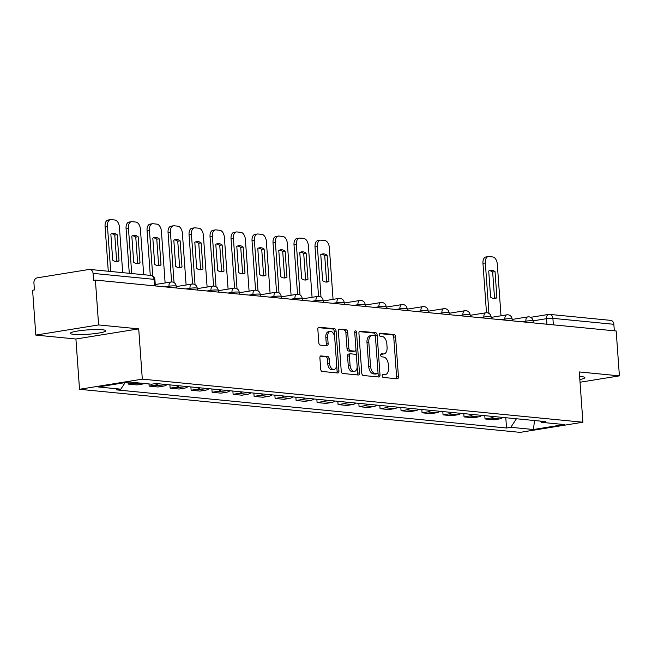 <?xml version="1.0" encoding="UTF-8"?>
<svg xmlns="http://www.w3.org/2000/svg" width="652" height="652" viewBox="0 0 652 652"><rect width="100%" height="100%" fill="white"/><g stroke="black" fill="none" stroke-linecap="round" stroke-linejoin="round"><path stroke-width="0.98" d="M382.202 375.796A1.565 0.913 80.8 0 0 383.237 377.435L397.272 378.812A2.233 1.296 80.8 0 0 397.475 378.804A2.233 1.296 80.8 0 0 398.437 376.726L395.585 336.888A2.233 1.296 80.8 0 0 394.101 334.549L380.067 333.172A1.565 0.913 80.8 0 0 379.929 333.18A1.565 0.913 80.8 0 0 379.252 334.631A1.565 0.913 80.8 0 0 380.287 336.277L382.105 336.448A7.156 4.156 80.8 0 1 386.84 343.946L387.076 347.263A7.156 4.156 80.8 0 1 383.995 353.914A7.156 4.156 80.8 0 1 383.36 353.938L381.542 353.759A1.565 0.913 80.8 0 0 381.404 353.759A1.565 0.913 80.8 0 0 380.727 355.218A1.565 0.913 80.8 0 0 381.762 356.856L383.58 357.035A7.156 4.156 80.8 0 1 388.315 364.525L388.551 367.85A7.156 4.156 80.8 0 1 385.471 374.501A7.156 4.156 80.8 0 1 384.835 374.517L383.017 374.338A1.565 0.913 80.8 0 0 382.879 374.346A1.565 0.913 80.8 0 0 382.202 375.796M73.79 334.362A17.767 2.184 175.9 0 0 93.668 333.742A17.767 2.184 175.9 0 0 105.795 330.784A17.767 2.184 175.9 0 0 102.348 329.749A17.767 2.184 175.9 0 0 82.47 330.368A17.767 2.184 175.9 0 0 70.351 333.327A17.767 2.184 175.9 0 0 73.79 334.362M579.84 379.537A17.767 2.184 175.9 0 0 584.868 377.63A17.767 2.184 175.9 0 0 581.421 376.595A17.767 2.184 175.9 0 0 579.62 376.465M321.061 355.862A2.233 1.296 80.8 0 0 320.865 355.87A2.233 1.296 80.8 0 0 319.896 357.948L320.702 369.122A2.233 1.296 80.8 0 0 322.178 371.469L337.769 372.993A2.233 1.296 80.8 0 0 337.964 372.985A2.233 1.296 80.8 0 0 338.926 370.906L336.073 331.069A2.233 1.296 80.8 0 0 334.598 328.73L319.007 327.206A2.233 1.296 80.8 0 0 318.812 327.214A2.233 1.296 80.8 0 0 317.842 329.293L318.812 342.789A2.233 1.296 80.8 0 0 320.295 345.128L326.962 345.78A2.233 1.296 80.8 0 0 327.157 345.78A2.233 1.296 80.8 0 0 328.127 343.702L327.646 337.002A5.982 3.472 80.8 0 1 330.222 331.444A5.982 3.472 80.8 0 1 334.712 337.695L336.595 363.922A5.982 3.472 80.8 0 1 334.011 369.48A5.982 3.472 80.8 0 1 329.529 363.229L329.211 358.861A2.233 1.296 80.8 0 0 327.736 356.514L320.678 355.927M142.315 379.146L138.713 328.869L98.607 324.94L95.388 280.075L616.181 330.996L619.4 375.87L579.294 371.942L582.904 422.227L142.315 379.146L79.52 389.293L520.109 432.366L582.904 422.227M361.778 373.14A2.233 1.296 80.8 0 0 363.262 375.487L378.845 377.011A2.233 1.296 80.8 0 0 379.048 377.003A2.233 1.296 80.8 0 0 380.01 374.924L377.158 335.087A2.233 1.296 80.8 0 0 375.674 332.748L360.091 331.224A2.233 1.296 80.8 0 0 359.888 331.224A2.233 1.296 80.8 0 0 358.926 333.302L361.778 373.14M358.307 374.998L342.724 373.474A2.233 1.296 80.8 0 1 341.24 371.135L338.388 331.297A2.233 1.296 80.8 0 1 339.35 329.219A2.233 1.296 80.8 0 1 339.545 329.211L346.22 329.863A2.233 1.296 80.8 0 1 347.695 332.21L348.853 348.364A2.233 1.296 80.8 0 0 350.336 350.703L354.761 351.143A2.233 1.296 80.8 0 0 354.957 351.135A2.233 1.296 80.8 0 0 355.927 349.056L354.721 332.235A1.565 0.913 80.8 0 1 355.389 330.784A1.565 0.913 80.8 0 1 356.562 332.414L359.472 372.92A2.233 1.296 80.8 0 1 358.502 374.998A2.233 1.296 80.8 0 1 358.307 374.998M98.607 324.94L35.819 335.087L32.6 290.221L34.434 289.928L33.928 282.935A4.556 3.667 -84.4 0 1 37.27 277.833L89.071 269.463A4.556 3.667 -84.4 0 1 89.846 269.439L150.799 275.405A4.556 3.667 95.6 0 1 154.019 279.341L93.057 273.384A4.556 3.667 -84.4 0 0 89.846 269.439M35.819 335.087L75.917 339.007L79.52 389.293M95.388 280.075L93.562 280.376L93.057 273.384M530.614 317.328L548.503 314.435A4.556 2.649 80.8 0 1 548.911 314.427A4.556 3.667 95.6 0 1 549.677 314.403L610.631 320.36A4.556 3.667 95.6 0 1 613.85 324.305L552.888 318.347A4.556 0.562 175.9 0 0 546.539 318.673L533.083 320.849M614.323 330.817L613.85 324.305M580.035 382.227L619.4 375.87M494.029 416.571A10.481 8.435 95.6 0 1 490.614 418.062L499.497 418.926A10.481 8.435 -84.4 0 0 502.904 417.443M499.497 418.926L493.914 419.831L485.031 418.959L484.795 415.674M490.614 418.062L485.031 418.959M463.8 413.621L464.037 416.905L472.92 417.777L478.503 416.872A10.481 8.435 -84.4 0 0 481.918 415.389M473.034 414.517A10.481 8.435 95.6 0 1 469.619 416.009L464.037 416.905M442.814 411.567L443.05 414.859L451.926 415.723L457.508 414.819A10.481 8.435 -84.4 0 0 460.923 413.335M452.04 412.471A10.481 8.435 95.6 0 1 448.633 413.955L443.05 414.859M421.82 409.513L422.056 412.806L430.931 413.67L436.522 412.773A10.481 8.435 -84.4 0 0 439.929 411.282M431.045 410.418A10.481 8.435 95.6 0 1 427.639 411.901L422.056 412.806M400.825 407.459L401.061 410.752L409.945 411.616L415.528 410.719A10.481 8.435 -84.4 0 0 418.934 409.228M410.051 408.364A10.481 8.435 95.6 0 1 406.644 409.847L401.061 410.752M379.831 405.405L380.067 408.698L388.951 409.562L394.533 408.665A10.481 8.435 -84.4 0 0 397.94 407.174M389.057 406.31A10.481 8.435 95.6 0 1 385.65 407.793L380.067 408.698M358.836 403.352L359.073 406.644L367.956 407.516L373.539 406.612A10.481 8.435 -84.4 0 0 376.946 405.128M368.062 404.256A10.481 8.435 95.6 0 1 364.655 405.74L359.073 406.644M337.842 401.306L338.078 404.59L346.962 405.462L352.545 404.558A10.481 8.435 -84.4 0 0 355.951 403.075M347.076 402.202A10.481 8.435 95.6 0 1 343.661 403.694L338.078 404.59M316.848 399.252L317.084 402.537L325.967 403.409L331.55 402.504A10.481 8.435 -84.4 0 0 334.965 401.021M326.082 400.149A10.481 8.435 95.6 0 1 322.675 401.64L317.084 402.537M295.861 397.198L296.098 400.483L304.973 401.355L310.556 400.45A10.481 8.435 -84.4 0 0 313.971 398.967M305.087 398.095A10.481 8.435 95.6 0 1 301.68 399.586L296.098 400.483M274.867 395.145L275.103 398.437L283.987 399.301L289.57 398.396A10.481 8.435 -84.4 0 0 292.976 396.913M284.093 396.049A10.481 8.435 95.6 0 1 280.686 397.533L275.103 398.437M253.872 393.091L254.109 396.383L262.992 397.247L268.575 396.351A10.481 8.435 -84.4 0 0 271.982 394.859M263.098 393.995A10.481 8.435 95.6 0 1 259.692 395.479L254.109 396.383M232.878 391.037L233.114 394.33L241.998 395.193L247.581 394.297A10.481 8.435 -84.4 0 0 250.987 392.806M242.104 391.942A10.481 8.435 95.6 0 1 238.697 393.425L233.114 394.33M211.884 388.983L212.12 392.276L221.004 393.148L226.586 392.243A10.481 8.435 -84.4 0 0 229.993 390.76M221.118 389.888A10.481 8.435 95.6 0 1 217.703 391.371L212.12 392.276M190.889 386.929L191.126 390.222L200.009 391.094L205.592 390.189A10.481 8.435 -84.4 0 0 208.999 388.706M200.123 387.834A10.481 8.435 95.6 0 1 196.708 389.317L191.126 390.222M169.903 384.884L170.131 388.168L179.015 389.04L184.597 388.136A10.481 8.435 -84.4 0 0 188.012 386.652M179.129 385.78A10.481 8.435 95.6 0 1 175.722 387.272L170.131 388.168M148.99 383.955L149.145 386.114L158.02 386.986L163.603 386.082A10.481 8.435 -84.4 0 0 167.018 384.598M158.134 383.726A10.481 8.435 95.6 0 1 154.728 385.218L149.145 386.114M128.012 382.153L128.151 384.069L137.034 384.933L142.617 384.028A10.481 8.435 -84.4 0 0 144.394 383.506M135.51 382.634A10.481 8.435 95.6 0 1 133.733 383.164L128.151 384.069M540.321 421.102L541.584 422.341L564.192 424.55L533.434 429.521L510.826 427.304L516.425 418.763M125.127 382.618L120.84 389.179L116.537 389.872L506.531 428.005L510.826 427.304M120.84 389.179L98.232 386.962L128.99 381.999L151.598 384.207L155.893 383.515L545.887 421.64L541.584 422.341M138.713 328.869L75.917 339.007M505.789 417.72L506.531 428.005M533.434 429.521L534.518 420.532M382.382 374.753L383.001 374.81A7.156 4.156 80.8 0 0 383.637 374.794L385.471 374.501M383.995 353.914L382.162 354.215A7.156 4.156 80.8 0 1 381.526 354.232L380.907 354.166M396.229 378.706A2.233 1.296 80.8 0 0 396.603 377.019L393.751 337.19A2.233 1.296 80.8 0 0 392.268 334.843L379.431 333.588M375.446 337.06L375.324 335.381A2.233 1.296 80.8 0 0 373.84 333.042L359.301 331.623M377.801 376.905A2.233 1.296 80.8 0 0 378.176 375.218L377.989 372.594M377.174 373.767A1.565 0.913 80.8 0 0 377.312 373.767A1.565 0.913 80.8 0 0 377.989 372.308L375.479 337.345A1.565 0.913 80.8 0 0 374.444 335.698L372.528 335.519A7.156 4.156 80.8 0 0 371.893 335.535A7.156 4.156 80.8 0 0 368.812 342.186L370.523 366.082A7.156 4.156 80.8 0 0 375.259 373.58L377.174 373.767L375.34 374.061A1.565 0.913 80.8 0 0 375.479 374.061A1.565 0.913 80.8 0 0 375.617 374.02M371.893 335.535L370.067 335.829A7.156 4.156 80.8 0 0 366.978 342.479L368.812 342.186M375.34 374.061L373.425 373.873A7.156 4.156 80.8 0 1 368.69 366.383L366.978 342.479M338.763 329.61L346.22 329.863M353.319 351.371A2.233 1.296 80.8 0 1 353.131 351.428A2.233 1.296 80.8 0 1 352.928 351.436L348.502 351.004A2.233 1.296 80.8 0 1 347.027 348.657L345.87 332.504A2.233 1.296 80.8 0 0 344.386 330.165M355.935 349.39L356.424 356.236M357.149 366.375L357.638 373.213L359.472 372.92M350.059 365.128A5.982 3.472 80.8 0 0 354.541 371.379A5.982 3.472 80.8 0 0 357.125 365.821L356.465 356.579A2.233 1.296 80.8 0 0 354.981 354.24L350.556 353.808A2.233 1.296 80.8 0 0 350.36 353.808A2.233 1.296 80.8 0 0 349.399 355.886L350.059 365.128L348.225 365.422A5.982 3.472 80.8 0 0 352.716 371.673L354.541 371.379M348.73 354.101A2.233 1.296 80.8 0 0 348.527 354.109A2.233 1.296 80.8 0 0 347.565 356.188L349.399 355.886M348.225 365.422L347.565 356.188M357.263 374.9A2.233 1.296 80.8 0 0 357.638 373.213M334.011 369.48L332.186 369.774A5.982 3.472 80.8 0 1 327.695 363.523L327.385 359.154A2.233 1.296 80.8 0 0 325.902 356.815L320.279 356.261M330.222 331.444L328.396 331.746A5.982 3.472 80.8 0 0 325.813 337.304L327.646 337.002M325.918 345.682A2.233 1.296 80.8 0 0 326.293 343.995L325.813 337.304M334.655 337.141L334.24 331.371A2.233 1.296 80.8 0 0 332.764 329.024L318.225 327.606M336.725 372.887A2.233 1.296 80.8 0 0 337.1 371.2L336.619 364.476M496.914 297.752L495.039 271.639A14.238 8.264 80.8 0 0 490.54 270.335A14.238 8.264 80.8 0 0 488.715 271.02L490.589 297.141A14.238 8.264 80.8 0 0 495.08 298.445A14.238 8.264 80.8 0 0 496.914 297.752L494.534 298.143L492.659 272.023A14.238 8.264 80.8 0 0 489.375 270.678M501.005 315.788L497.305 264.117A6.83 3.969 80.8 0 0 492.782 256.961L488.878 256.578A6.83 3.969 80.8 0 0 488.275 256.595A6.83 3.969 80.8 0 0 485.332 262.952L488.943 313.4M493.866 298.486A14.238 8.264 80.8 0 0 494.534 298.143M486.49 312.732L482.953 263.335A6.83 3.969 -99.2 0 1 485.895 256.978L488.275 256.595M492.659 272.023L495.039 271.639M328.967 281.338L327.092 255.217A14.238 8.264 80.8 0 0 322.593 253.913A14.238 8.264 80.8 0 0 320.768 254.598L322.642 280.719A14.238 8.264 80.8 0 0 327.141 282.023A14.238 8.264 80.8 0 0 328.967 281.338L326.587 281.721L324.712 255.6A14.238 8.264 80.8 0 0 321.428 254.256M333.066 299.366L329.358 247.695A6.83 3.969 80.8 0 0 324.835 240.539L320.939 240.156A6.83 3.969 80.8 0 0 320.328 240.172A6.83 3.969 80.8 0 0 317.385 246.529L320.996 296.978M325.927 282.063A14.238 8.264 80.8 0 0 326.587 281.721M318.543 296.31L315.006 246.912A6.83 3.969 -99.2 0 1 317.948 240.564L320.328 240.172M324.712 255.6L327.092 255.217M307.972 279.284L306.098 253.163A14.238 8.264 80.8 0 0 301.599 251.859A14.238 8.264 80.8 0 0 299.773 252.544L301.648 278.665A14.238 8.264 80.8 0 0 306.147 279.969A14.238 8.264 80.8 0 0 307.972 279.284L305.592 279.667L303.718 253.555A14.238 8.264 80.8 0 0 300.433 252.202M312.072 297.312L308.363 245.641A6.83 3.969 80.8 0 0 303.848 238.485L299.944 238.102A6.83 3.969 80.8 0 0 299.333 238.119A6.83 3.969 80.8 0 0 296.391 244.476L300.01 294.924M304.932 280.01A14.238 8.264 80.8 0 0 305.592 279.667M297.548 294.256L294.011 244.859A6.83 3.969 -99.2 0 1 296.953 238.51L299.333 238.119M303.718 253.555L306.098 253.163M286.978 277.23L285.103 251.118A14.238 8.264 80.8 0 0 280.613 249.806A14.238 8.264 80.8 0 0 278.779 250.498L280.653 276.611A14.238 8.264 80.8 0 0 285.152 277.915A14.238 8.264 80.8 0 0 286.978 277.23L284.598 277.613L282.723 251.501A14.238 8.264 80.8 0 0 279.447 250.148M291.077 295.258L287.377 243.595A6.83 3.969 80.8 0 0 282.854 236.431L278.95 236.048A6.83 3.969 80.8 0 0 278.347 236.073A6.83 3.969 80.8 0 0 275.397 242.422L279.015 292.87M283.938 277.956A14.238 8.264 80.8 0 0 284.598 277.613M276.554 292.202L273.017 242.805A6.83 3.969 -99.2 0 1 275.967 236.456L278.347 236.073M282.723 251.501L285.103 251.118M265.983 275.177L264.117 249.064A14.238 8.264 80.8 0 0 259.618 247.752A14.238 8.264 80.8 0 0 257.784 248.445L259.659 274.557A14.238 8.264 80.8 0 0 264.158 275.861A14.238 8.264 80.8 0 0 265.983 275.177L263.604 275.56L261.737 249.447A14.238 8.264 80.8 0 0 258.453 248.094M270.083 293.204L266.383 241.542A6.83 3.969 80.8 0 0 261.859 234.378L257.956 234.003A6.83 3.969 80.8 0 0 257.353 234.019A6.83 3.969 80.8 0 0 254.402 240.368L258.021 290.816M262.943 275.902A14.238 8.264 80.8 0 0 263.604 275.56M255.568 290.156L252.022 240.751A6.83 3.969 -99.2 0 1 254.973 234.402L257.353 234.019M261.737 249.447L264.117 249.064M244.989 273.123L243.123 247.01A14.238 8.264 80.8 0 0 238.624 245.706A14.238 8.264 80.8 0 0 236.798 246.391L238.665 272.503A14.238 8.264 80.8 0 0 243.163 273.807A14.238 8.264 80.8 0 0 244.989 273.123L242.609 273.506L240.743 247.393A14.238 8.264 80.8 0 0 237.458 246.048M249.088 291.151L245.388 239.488A6.83 3.969 80.8 0 0 240.865 232.324L236.961 231.949A6.83 3.969 80.8 0 0 236.358 231.965A6.83 3.969 80.8 0 0 233.408 238.314L237.026 288.763M241.949 273.856A14.238 8.264 80.8 0 0 242.609 273.506M234.573 288.102L231.028 238.697A6.83 3.969 -99.2 0 1 233.978 232.348L236.358 231.965M240.743 247.393L243.123 247.01M224.003 271.069L222.128 244.956A14.238 8.264 80.8 0 0 217.629 243.652A14.238 8.264 80.8 0 0 215.804 244.337L217.67 270.45A14.238 8.264 80.8 0 0 222.169 271.762A14.238 8.264 80.8 0 0 224.003 271.069L221.623 271.452L219.748 245.339A14.238 8.264 80.8 0 0 216.464 243.995M228.094 289.097L224.394 237.434A6.83 3.969 80.8 0 0 219.871 230.278L215.967 229.895A6.83 3.969 80.8 0 0 215.364 229.911A6.83 3.969 80.8 0 0 212.413 236.26L216.032 286.709M220.955 271.803A14.238 8.264 80.8 0 0 221.623 271.452M213.579 286.049L210.034 236.643A6.83 3.969 -99.2 0 1 212.984 230.295L215.364 229.911M219.748 245.339L222.128 244.956M203.008 269.015L201.134 242.903A14.238 8.264 80.8 0 0 196.635 241.599A14.238 8.264 80.8 0 0 194.809 242.283L196.684 268.404A14.238 8.264 80.8 0 0 201.175 269.708A14.238 8.264 80.8 0 0 203.008 269.015L200.629 269.406L198.754 243.286A14.238 8.264 80.8 0 0 195.47 241.941M207.108 287.051L203.4 235.38A6.83 3.969 80.8 0 0 198.876 228.224L194.972 227.841A6.83 3.969 80.8 0 0 194.369 227.858A6.83 3.969 80.8 0 0 191.427 234.207L195.038 284.663M199.96 269.749A14.238 8.264 80.8 0 0 200.629 269.406M192.584 283.995L189.047 234.598A6.83 3.969 -99.2 0 1 191.99 228.241L194.369 227.858M198.754 243.286L201.134 242.903M182.014 266.97L180.139 240.849A14.238 8.264 80.8 0 0 175.641 239.545A14.238 8.264 80.8 0 0 173.815 240.229L175.69 266.35A14.238 8.264 80.8 0 0 180.188 267.654A14.238 8.264 80.8 0 0 182.014 266.97L179.634 267.353L177.76 241.232A14.238 8.264 80.8 0 0 174.475 239.887M186.113 284.997L182.405 233.326A6.83 3.969 80.8 0 0 177.882 226.171L173.986 225.788A6.83 3.969 80.8 0 0 173.375 225.804A6.83 3.969 80.8 0 0 170.433 232.161L174.043 282.609M178.974 267.695A14.238 8.264 80.8 0 0 179.634 267.353M171.59 281.941L168.053 232.544A6.83 3.969 -99.2 0 1 170.995 226.187L173.375 225.804M177.76 241.232L180.139 240.849M161.02 264.916L159.145 238.795A14.238 8.264 80.8 0 0 154.646 237.491A14.238 8.264 80.8 0 0 152.821 238.176L154.695 264.296A14.238 8.264 80.8 0 0 159.194 265.6A14.238 8.264 80.8 0 0 161.02 264.916L158.64 265.299L156.765 239.186A14.238 8.264 80.8 0 0 153.481 237.833M165.119 282.944L161.411 231.273A6.83 3.969 80.8 0 0 156.896 224.117L152.992 223.734A6.83 3.969 80.8 0 0 152.389 223.75A6.83 3.969 80.8 0 0 149.438 230.107L152.731 276.049M157.98 265.641A14.238 8.264 80.8 0 0 158.64 265.299M150.27 275.348L147.059 230.49A6.83 3.969 -99.2 0 1 150.009 224.141L152.389 223.75M156.765 239.186L159.145 238.795M140.025 262.862L138.151 236.741A14.238 8.264 80.8 0 0 133.66 235.437A14.238 8.264 80.8 0 0 131.826 236.13L133.701 262.243A14.238 8.264 80.8 0 0 138.2 263.547A14.238 8.264 80.8 0 0 140.025 262.862L137.645 263.245L135.771 237.132A14.238 8.264 80.8 0 0 132.495 235.779M143.684 274.704L140.424 229.227A6.83 3.969 80.8 0 0 135.901 222.063L131.997 221.68A6.83 3.969 80.8 0 0 131.394 221.704A6.83 3.969 80.8 0 0 128.444 228.053L131.704 273.53M136.985 263.587A14.238 8.264 80.8 0 0 137.645 263.245M129.283 273.294L126.064 228.436A6.83 3.969 -99.2 0 1 129.014 222.087L131.394 221.704M135.771 237.132L138.151 236.741M119.031 260.808L117.164 234.696A14.238 8.264 80.8 0 0 112.666 233.383A14.238 8.264 80.8 0 0 110.84 234.076L112.706 260.189A14.238 8.264 80.8 0 0 117.205 261.493A14.238 8.264 80.8 0 0 119.031 260.808L116.651 261.191L114.785 235.079A14.238 8.264 80.8 0 0 111.5 233.726M122.69 272.65L119.43 227.173A6.83 3.969 80.8 0 0 114.907 220.009L111.003 219.634A6.83 3.969 80.8 0 0 110.4 219.651A6.83 3.969 80.8 0 0 107.45 225.999L110.71 271.485M115.991 261.533A14.238 8.264 80.8 0 0 116.651 261.191M108.289 271.24L105.07 226.383A6.83 3.969 -99.2 0 1 108.02 220.034L110.4 219.651M114.785 235.079L117.164 234.696M546.938 324.231L546.539 318.673A4.556 2.649 80.8 0 1 548.503 314.435A4.556 4.556 0 0 1 549.677 314.403A4.556 3.667 95.6 0 1 552.888 318.347L553.361 324.859M154.728 385.218L163.603 386.082M175.722 387.272L184.597 388.136M196.708 389.317L205.592 390.189M217.703 391.371L226.586 392.243M238.697 393.425L247.581 394.297M259.692 395.479L268.575 396.351M280.686 397.533L289.57 398.396M301.68 399.586L310.556 400.45M322.675 401.64L331.55 402.504M343.661 403.694L352.545 404.558M364.655 405.74L373.539 406.612M385.65 407.793L394.533 408.665M406.644 409.847L415.528 410.719M427.639 411.901L436.522 412.773M448.633 413.955L457.508 414.819M469.619 416.009L478.503 416.872M133.733 383.164L142.617 384.028M169.055 287.279L168.982 286.236L164.98 286.88M190.05 289.333L189.976 288.29L185.975 288.934M211.044 291.387L210.971 290.336L206.969 290.988M232.039 293.441L231.965 292.389L227.964 293.041M253.033 295.486L252.96 294.443L248.95 295.095M274.027 297.54L273.954 296.497L269.944 297.141M295.022 299.594L294.94 298.551L290.939 299.195M316.008 301.648L315.935 300.605L311.933 301.248M337.002 303.702L336.929 302.658L332.927 303.302M357.997 305.755L357.924 304.704L353.922 305.356M378.991 307.809L378.918 306.758L374.908 307.41M399.986 309.863L399.912 308.812L395.903 309.464M420.98 311.909L420.899 310.865L416.897 311.509M441.974 313.962L441.893 312.919L437.891 313.563M462.961 316.016L462.887 314.973L458.886 315.617M483.955 318.07L483.882 317.027L479.88 317.671M504.95 320.124L504.876 319.081L500.875 319.724M525.944 322.178L525.871 321.126L521.861 321.778M533.238 322.887L533.108 321.069A4.556 0.562 175.9 0 0 530.598 320.743A4.556 0.562 175.9 0 0 525.871 321.126A4.556 2.649 -99.2 0 1 527.835 316.896A4.556 2.649 -99.2 0 1 528.234 316.88M512.244 320.833L512.113 319.015A4.556 0.562 175.9 0 0 509.603 318.689A4.556 0.562 175.9 0 0 504.876 319.081A4.556 2.649 -99.2 0 1 506.84 314.843A4.556 2.649 -99.2 0 1 507.24 314.826M491.249 318.779L491.119 316.962A4.556 0.562 175.9 0 0 488.609 316.644A4.556 0.562 175.9 0 0 483.882 317.027A4.556 2.649 -99.2 0 1 485.846 312.789A4.556 2.649 -99.2 0 1 486.253 312.781M470.255 316.733L470.125 314.908A4.556 0.562 175.9 0 0 467.614 314.59A4.556 0.562 175.9 0 0 462.887 314.973A4.556 2.649 -99.2 0 1 464.852 310.735A4.556 2.649 -99.2 0 1 465.259 310.727M449.261 314.68L449.13 312.854A4.556 0.562 175.9 0 0 446.62 312.536A4.556 0.562 175.9 0 0 441.893 312.919A4.556 2.649 -99.2 0 1 443.857 308.681A4.556 2.649 -99.2 0 1 444.265 308.673M428.266 312.626L428.136 310.8A4.556 0.562 175.9 0 0 425.626 310.482A4.556 0.562 175.9 0 0 420.899 310.865A4.556 2.649 -99.2 0 1 422.871 306.636A4.556 2.649 -99.2 0 1 423.27 306.619M407.272 310.572L407.141 308.755A4.556 0.562 175.9 0 0 404.631 308.429A4.556 0.562 175.9 0 0 399.912 308.812A4.556 2.649 -99.2 0 1 401.876 304.582A4.556 2.649 -99.2 0 1 402.276 304.565M386.286 308.518L386.155 306.701A4.556 0.562 175.9 0 0 383.645 306.375A4.556 0.562 175.9 0 0 378.918 306.758A4.556 2.649 -99.2 0 1 380.882 302.528A4.556 2.649 -99.2 0 1 381.281 302.512M365.291 306.464L365.161 304.647A4.556 0.562 175.9 0 0 362.651 304.321A4.556 0.562 175.9 0 0 357.924 304.704A4.556 2.649 -99.2 0 1 359.888 300.474A4.556 2.649 -99.2 0 1 360.295 300.458M344.297 304.411L344.166 302.593A4.556 0.562 175.9 0 0 341.656 302.275A4.556 0.562 175.9 0 0 336.929 302.658A4.556 2.649 -99.2 0 1 338.893 298.42A4.556 2.649 -99.2 0 1 339.301 298.412M323.302 302.365L323.172 300.539A4.556 0.562 175.9 0 0 320.662 300.222A4.556 0.562 175.9 0 0 315.935 300.605A4.556 2.649 -99.2 0 1 317.899 296.367A4.556 2.649 -99.2 0 1 318.306 296.358M302.308 300.311L302.178 298.486A4.556 0.562 175.9 0 0 299.667 298.168A4.556 0.562 175.9 0 0 294.94 298.551A4.556 2.649 -99.2 0 1 296.904 294.313A4.556 2.649 -99.2 0 1 297.312 294.305M281.314 298.257L281.183 296.432A4.556 0.562 175.9 0 0 278.673 296.114A4.556 0.562 175.9 0 0 273.954 296.497A4.556 2.649 -99.2 0 1 275.918 292.267A4.556 2.649 -99.2 0 1 276.318 292.251M260.319 296.204L260.189 294.378A4.556 0.562 175.9 0 0 257.679 294.06A4.556 0.562 175.9 0 0 252.96 294.443A4.556 2.649 -99.2 0 1 254.924 290.213A4.556 2.649 -99.2 0 1 255.323 290.197M239.333 294.15L239.202 292.332A4.556 0.562 175.9 0 0 236.692 292.006A4.556 0.562 175.9 0 0 231.965 292.389A4.556 2.649 -99.2 0 1 233.929 288.16A4.556 2.649 -99.2 0 1 234.329 288.143M218.338 292.096L218.208 290.279A4.556 0.562 175.9 0 0 215.698 289.953A4.556 0.562 175.9 0 0 210.971 290.336A4.556 2.649 -99.2 0 1 212.935 286.106A4.556 2.649 -99.2 0 1 213.343 286.089M197.344 290.042L197.214 288.225A4.556 0.562 175.9 0 0 194.703 287.907A4.556 0.562 175.9 0 0 189.976 288.29A4.556 2.649 -99.2 0 1 191.941 284.052A4.556 2.649 -99.2 0 1 192.348 284.044M176.35 287.997L176.219 286.171A4.556 0.562 175.9 0 0 173.709 285.853A4.556 0.562 175.9 0 0 168.982 286.236A4.556 2.649 -99.2 0 1 170.946 281.998A4.556 2.649 -99.2 0 1 171.354 281.99M154.483 285.853L154.019 279.341A4.556 0.562 175.9 0 1 154.907 279.61A4.556 4.556 0 0 0 150.799 275.405M383.001 374.81L384.835 374.517M381.526 354.232L383.36 353.938M392.268 334.843L394.101 334.549M393.751 337.19L395.585 336.888M396.603 377.019L398.437 376.726M373.84 333.042L375.674 332.748M375.324 335.381L377.158 335.087M378.176 375.218L380.01 374.924M368.69 366.383L370.523 366.082M373.425 373.873L375.259 373.58M345.87 332.504L347.695 332.21M347.027 348.657L348.853 348.364M348.502 351.004L350.336 350.703M352.928 351.436L354.761 351.143M354.753 332.707L356.562 332.414M325.902 356.815L327.736 356.514M327.385 359.154L329.211 358.861M327.695 363.523L329.529 363.229M326.293 343.995L328.127 343.702M332.764 329.024L334.598 328.73M334.24 331.371L336.073 331.069M337.1 371.2L338.926 370.906M482.953 263.335L485.332 262.952M315.006 246.912L317.385 246.529M294.011 244.859L296.391 244.476M273.017 242.805L275.397 242.422M252.022 240.751L254.402 240.368M231.028 238.697L233.408 238.314M210.034 236.643L212.413 236.26M189.047 234.598L191.427 234.207M168.053 232.544L170.433 232.161M147.059 230.49L149.438 230.107M126.064 228.436L128.444 228.053M105.07 226.383L107.45 225.999M533.108 321.069A4.556 4.556 0 0 0 527.835 316.896L512.138 319.431M512.113 319.015A4.556 4.556 0 0 0 506.84 314.843L491.143 317.377M491.119 316.962A4.556 4.556 0 0 0 485.846 312.789L470.157 315.323M470.125 314.908A4.556 4.556 0 0 0 464.852 310.735L449.163 313.27M449.13 312.854A4.556 4.556 0 0 0 443.857 308.681L428.168 311.216M428.136 310.8A4.556 4.556 0 0 0 422.871 306.636L407.174 309.17M407.141 308.755A4.556 4.556 0 0 0 401.876 304.582L386.18 307.116M386.155 306.701A4.556 4.556 0 0 0 380.882 302.528L365.185 305.063M365.161 304.647A4.556 4.556 0 0 0 359.888 300.474L344.199 303.009M344.166 302.593A4.556 4.556 0 0 0 338.893 298.42L323.205 300.955M323.172 300.539A4.556 4.556 0 0 0 317.899 296.367L302.21 298.901M302.178 298.486A4.556 4.556 0 0 0 296.904 294.313L281.216 296.847M281.183 296.432A4.556 4.556 0 0 0 275.918 292.267L260.221 294.802M260.189 294.378A4.556 4.556 0 0 0 254.924 290.213L239.227 292.748M239.202 292.332A4.556 4.556 0 0 0 233.929 288.16L218.233 290.694M218.208 290.279A4.556 4.556 0 0 0 212.935 286.106L197.246 288.64M197.214 288.225A4.556 4.556 0 0 0 191.941 284.052L176.252 286.587M176.219 286.171A4.556 4.556 0 0 0 170.946 281.998L155.257 284.533M155.355 285.943L154.907 279.61M375.479 374.061L377.312 373.767M353.131 351.428L354.957 351.135M348.527 354.109L350.36 353.808"/></g></svg>
